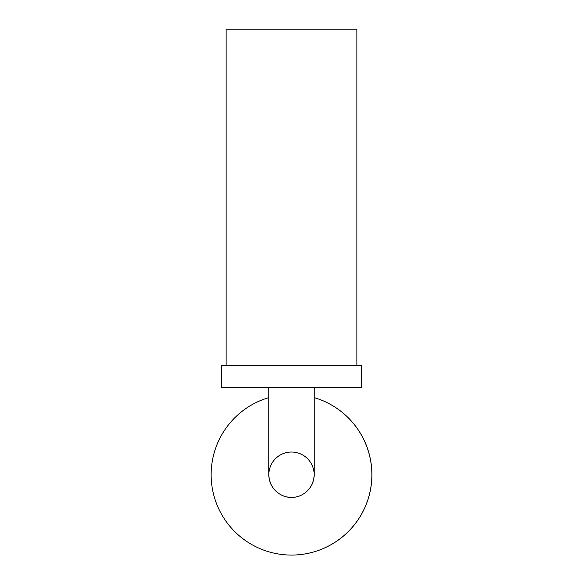 <?xml version="1.0" encoding="UTF-8"?>
<svg xmlns="http://www.w3.org/2000/svg" width="583" height="583" viewBox="0 0 583 583"><rect width="100%" height="100%" fill="white"/><g stroke="black" fill="none" stroke-linecap="round" stroke-linejoin="round"><path stroke-width="0.87" d="M371.859 474.708A80.359 80.359 0 0 0 314.171 397.606A80.359 80.359 0 0 1 291.5 555.074A80.359 80.359 0 0 1 211.141 474.708A80.359 80.359 0 0 0 291.5 555.074A80.359 80.359 0 0 0 371.859 474.708M268.829 397.606A80.359 80.359 0 0 0 211.141 474.708A80.359 80.359 0 0 1 268.829 397.606M293.701 497.27A22.671 22.671 0 0 1 268.829 474.708A22.671 22.671 0 0 1 291.5 452.036A22.671 22.671 0 0 1 313.195 481.288M312.036 484.305A22.671 22.671 0 0 1 310.528 487.031M310.039 487.76A22.671 22.671 0 0 1 308.75 489.421M307.933 490.325A22.671 22.671 0 0 1 306.775 491.454M305.171 492.788A22.671 22.671 0 0 1 304.683 493.152M298.11 496.395A22.671 22.671 0 0 1 295.902 496.949M314.171 387.79L314.171 474.708C313.632 490.697 300.107 497.882 291.5 497.379C282.893 497.882 269.368 490.697 268.829 474.708L268.829 387.79M221.766 387.79L361.234 387.79L361.234 365.563L221.766 365.563L221.766 387.79M356.869 365.563L356.869 29.15L226.131 29.15L226.131 365.563"/></g></svg>
